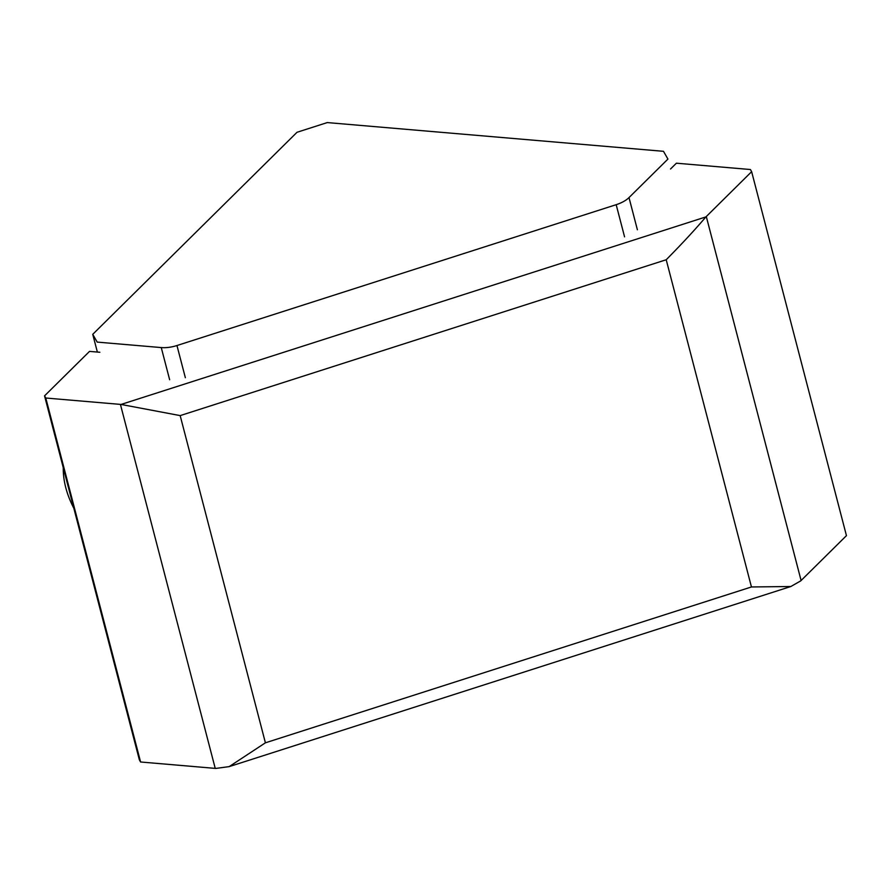 <?xml version="1.0" encoding="UTF-8"?>
<svg xmlns="http://www.w3.org/2000/svg" width="891" height="891" viewBox="0 0 891 891"><rect width="100%" height="100%" fill="white"/><g stroke="black" fill="none" stroke-linecap="round" stroke-linejoin="round"><path stroke-width="1.34" d="M63.261 467.675A85.224 59.875 -134.7 0 0 73.819 508.215M751.447 586.957L666.212 259.749C681.57 244.223 694.802 229.945 705.906 216.914A74.566 33.758 -14.6 0 0 706.296 216.535L751.636 171.673L846.45 535.647L801.098 580.509A74.566 33.758 165.4 0 1 800.708 580.887L790.84 586.512L751.447 586.957L265.407 742.816L229.176 766.616L215.867 768.421A74.566 33.758 165.4 0 1 215.232 768.376L140.589 761.994L139.364 759.845L44.55 395.86L45.786 398.021L140.589 761.994M45.786 398.021L120.419 404.391A74.566 33.758 -14.6 0 0 121.065 404.447L180.171 415.607L265.407 742.816M751.636 171.673L750.411 169.524L676.392 163.198L670.511 169.012M44.55 395.86L89.523 351.388L99.837 352.268M616.182 204.685L176.964 345.53A21.306 9.645 165.4 0 1 161.26 347.579L97.197 342.099L92.742 334.325L297.015 132.28L327.264 122.579L663.483 151.314L667.927 159.088L629.001 197.59A21.306 9.645 165.4 0 1 616.182 204.685L624.569 236.861M97.364 352.056L92.742 334.325M120.419 404.391L215.232 768.376M706.296 216.535L801.098 580.509M705.906 216.914L121.065 404.447M666.212 259.749L180.171 415.607M185.35 377.695L176.964 345.53M169.646 379.744L161.26 347.579M637.388 229.767L629.001 197.59M229.176 766.616L790.84 586.512"/></g></svg>

